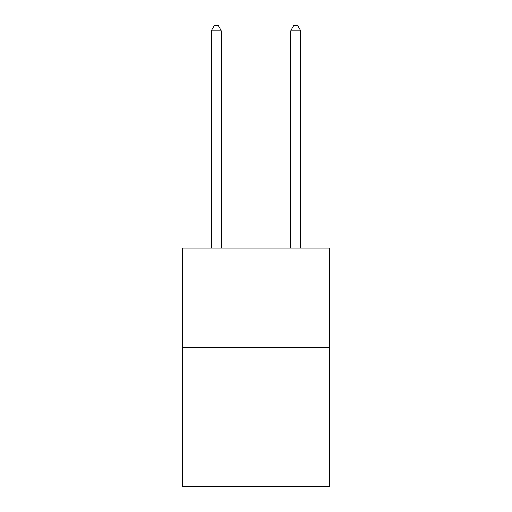 <?xml version="1.0" encoding="UTF-8"?>
<svg xmlns="http://www.w3.org/2000/svg" width="512" height="512" viewBox="0 0 512 512"><rect width="100%" height="100%" fill="white"/><g stroke="black" fill="none" stroke-linecap="round" stroke-linejoin="round"><path stroke-width="0.77" d="M329.478 347.392L329.478 486.4L182.522 486.4L182.522 248.096L329.478 248.096L329.478 347.392L182.522 347.392M221.248 248.096L221.248 30.765L211.315 30.765L211.315 248.096M211.315 30.765L214.298 25.6L218.266 25.6L221.248 30.765M300.685 248.096L300.685 30.765L290.752 30.765L290.752 248.096M290.752 30.765L293.734 25.6L297.702 25.6L300.685 30.765"/></g></svg>
